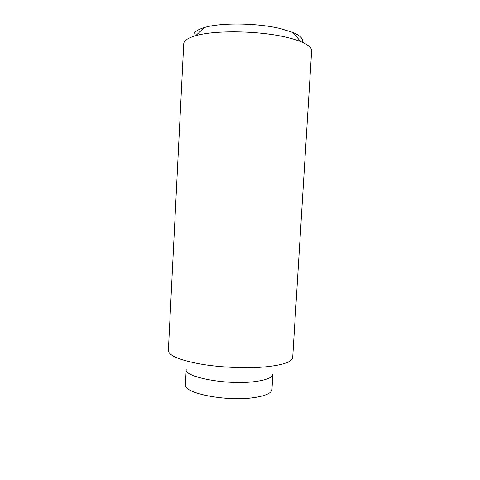 <?xml version="1.0" encoding="UTF-8"?>
<svg xmlns="http://www.w3.org/2000/svg" width="480" height="480" viewBox="0 0 480 480"><rect width="100%" height="100%" fill="white"/><g stroke="black" fill="none" stroke-linecap="round" stroke-linejoin="round"><path stroke-width="0.72" d="M286.668 37.344C292.182 38.646 296.856 40.068 300.684 41.61C308.16 44.712 311.808 47.796 311.628 50.862L292.698 357.492C292.212 361.722 283.68 364.794 267.102 366.708C248.328 368.652 221.412 367.608 200.838 364.104C179.562 360.126 168.744 355.602 168.372 350.538L183.738 43.716C183.9 40.644 187.872 37.986 195.642 35.736C214.548 30.006 259.536 30.672 286.668 37.344M194.064 36.198C192.99 32.85 196.434 29.964 204.378 27.54C220.65 22.452 258.09 22.944 281.004 28.752L292.914 32.49C300.546 35.784 303.642 39.036 302.202 42.246M254.412 381.636C266.286 380.1 272.448 377.622 272.886 374.214L271.944 389.736C271.218 393.354 265.062 396.006 253.476 397.692C226.248 401.754 183.576 393.246 185.4 384.9L186.192 369.366C183.66 377.04 226.824 385.272 254.412 381.636M292.914 32.49L300.684 41.61M204.378 27.54L195.642 35.736"/></g></svg>
